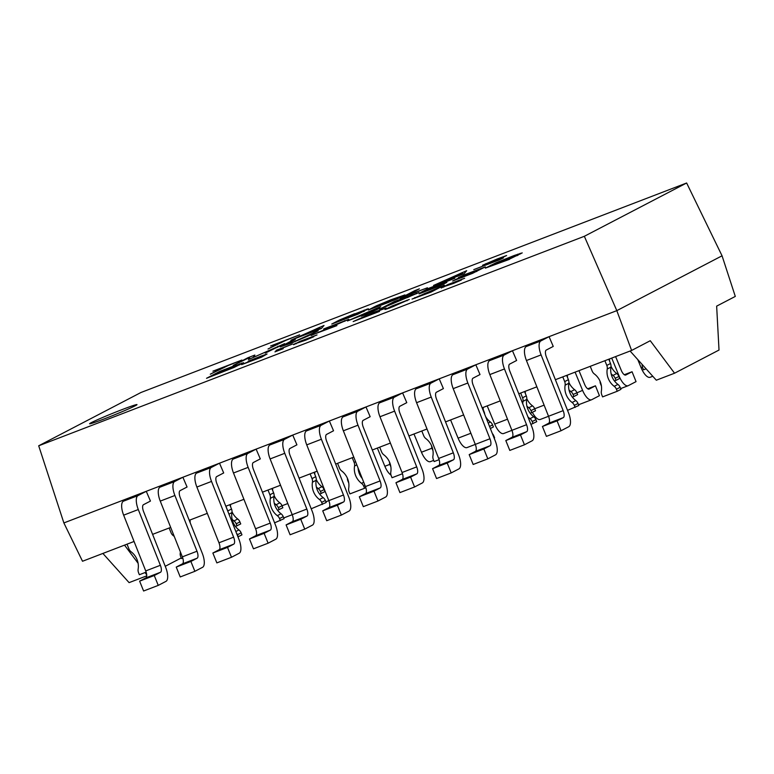 <?xml version="1.0" encoding="UTF-8"?>
<svg xmlns="http://www.w3.org/2000/svg" width="774" height="774" viewBox="0 0 774 774"><rect width="100%" height="100%" fill="white"/><g stroke="black" fill="none" stroke-linecap="round" stroke-linejoin="round"><path stroke-width="1.16" d="M555.393 379.705L631.613 350.448L616.81 310.645L549.066 336.661L540.832 340.947A12.781 4.983 69 0 0 541.094 354.898L563.172 410.646L548.524 416.267A6.385 2.496 69 0 1 548.66 423.243L542.429 426.493L546.415 436.362L561.063 430.731L568.745 426.726A12.781 4.983 69 0 0 568.493 412.774L546.405 357.027A6.385 2.496 -111 0 1 546.28 350.051L553.246 346.423L549.066 336.661L512.446 350.719L504.222 355.005A12.781 4.983 69 0 0 504.474 368.956L526.552 424.703L511.914 430.325A6.385 2.496 69 0 1 512.04 437.3L505.809 440.551L509.795 450.42L524.443 444.789L532.125 440.783A12.781 4.983 69 0 0 531.873 426.842L509.785 371.085A6.385 2.496 -111 0 1 509.66 364.109L516.626 360.481L512.446 350.719L497.798 356.34L475.826 364.777L480.006 374.539L473.04 378.167A6.385 2.496 -111 0 0 473.166 385.142L495.254 440.899A12.781 4.983 69 0 1 495.505 454.851L487.823 458.847L473.175 464.477L469.189 454.609L475.42 451.358A6.385 2.496 69 0 0 475.294 444.392L453.206 388.635A12.781 4.983 -111 0 1 452.954 374.684L461.178 370.398L439.216 378.834L430.983 383.12A12.781 4.983 69 0 0 431.234 397.072L453.322 452.819L438.674 458.45A6.385 2.496 69 0 1 438.8 465.426L432.569 468.667L436.555 478.535L451.203 472.914L458.895 468.909A12.781 4.983 69 0 0 458.634 454.957L436.555 399.2A6.385 2.496 -111 0 1 436.43 392.224L443.396 388.596L439.216 378.834L402.596 392.892L394.363 397.178A12.781 4.983 69 0 0 394.614 411.129L416.702 466.886L402.054 472.508A6.385 2.496 69 0 1 402.18 479.483L395.949 482.724L399.935 492.593L414.583 486.972L422.275 482.966A12.781 4.983 69 0 0 422.014 469.015L399.935 413.258A6.385 2.496 -111 0 1 399.81 406.292L406.776 402.654L402.596 392.892L365.976 406.95L357.743 411.236A12.781 4.983 69 0 0 357.994 425.187L380.082 480.944L365.434 486.565A6.385 2.496 69 0 1 365.56 493.541L359.329 496.782L363.316 506.651L377.964 501.03L385.655 497.024A12.781 4.983 69 0 0 385.404 483.073L363.316 427.325A6.385 2.496 -111 0 1 363.19 420.35L370.156 416.712L365.976 406.95L329.356 421.008L321.123 425.294A12.781 4.983 69 0 0 321.384 439.245L343.463 495.002L328.815 500.623A6.385 2.496 69 0 1 328.94 507.599L322.719 510.84L326.705 520.709L341.353 515.087L349.035 511.082A12.781 4.983 69 0 0 348.784 497.131L326.696 441.383A6.385 2.496 -111 0 1 326.57 434.408L333.536 430.779L329.356 421.008L292.736 435.065L284.513 439.361A12.781 4.983 69 0 0 284.764 453.303L306.843 509.06L292.204 514.681A6.385 2.496 69 0 1 292.33 521.657L286.099 524.907L290.086 534.766L304.733 529.145L312.415 525.14A12.781 4.983 69 0 0 312.164 511.188L290.076 455.441A6.385 2.496 -111 0 1 289.95 448.465L296.916 444.837L292.736 435.065L256.117 449.123L247.893 453.419A12.781 4.983 69 0 0 248.144 467.37L270.232 523.118L255.584 528.739A6.385 2.496 69 0 1 255.71 535.714L249.48 538.965L253.466 548.824L268.114 543.203L275.796 539.197A12.781 4.983 69 0 0 275.544 525.246L253.456 469.499A6.385 2.496 -111 0 1 253.33 462.523L260.296 458.895L256.117 449.123L219.506 463.191L211.273 467.477A12.781 4.983 69 0 0 211.525 481.428L233.613 537.175L218.965 542.797A6.385 2.496 69 0 1 219.09 549.772L212.86 553.023L216.846 562.891L231.494 557.261L239.176 553.255A12.781 4.983 69 0 0 238.924 539.314L216.846 483.557A6.385 2.496 -111 0 1 216.71 476.581L223.686 472.953L219.506 463.191L182.887 477.248L174.653 481.534A12.781 4.983 69 0 0 174.905 495.486L196.993 551.233L182.345 556.854A6.385 2.496 69 0 1 182.47 563.83L176.24 567.081L180.226 576.949L194.874 571.318L202.565 567.313A12.781 4.983 69 0 0 202.304 553.371L180.226 497.614A6.385 2.496 -111 0 1 180.1 490.639L187.066 487.01L182.887 477.248L146.267 491.306L138.033 495.592A12.781 4.983 69 0 0 138.285 509.544L160.373 565.291L145.725 570.922A6.385 2.496 69 0 1 145.851 577.897L139.62 581.139L143.606 591.007L158.254 585.386L165.946 581.38A12.781 4.983 69 0 0 165.694 567.429L143.606 511.672A6.385 2.496 -111 0 1 143.48 504.696L150.446 501.068L146.267 491.306L63.874 522.934L82.518 561.256L134.066 541.471M152.594 534.36L170.677 527.413M189.204 520.302L207.297 513.356M225.824 506.235L243.916 499.298M262.444 492.177L280.536 485.23M299.064 478.119L317.156 471.173M335.684 464.061L353.776 457.115M372.304 450.004L390.386 443.057M408.914 435.946L427.006 428.999M445.534 421.888L463.626 414.941M482.154 407.83L500.246 400.884M518.774 393.773L536.866 386.826M631.613 350.448L650.266 340.724L674.551 373.213L719.017 350.042L716.647 306.136L735.3 296.423L722.055 255.807L686.635 182.993L584.341 236.293L38.7 445.785L63.874 522.934M461.178 370.398L475.826 364.777L467.602 369.063A12.781 4.983 69 0 0 467.854 383.014L489.942 438.761A6.385 2.496 -111 0 1 490.068 445.737L483.837 448.988L469.189 454.609M487.823 458.847L483.837 448.988M722.055 255.807L616.81 310.645L584.341 236.293M38.7 445.785L140.984 392.486L686.635 182.993M135.286 405.75A25.561 1.045 158 0 1 108.97 417.051A25.561 1.045 158 0 1 89.61 423.765A25.561 1.045 158 0 1 91.342 422.623A25.561 1.045 158 0 1 117.648 411.333A25.561 1.045 158 0 1 137.008 404.618A25.561 1.045 158 0 1 135.286 405.75M299.615 334.832L270.629 345.968L281.252 342.098L268.007 349.006L285.838 340.347L299.615 334.832M324.025 325.457L290.898 340.212L321.413 328.495L324.025 325.457M354.54 313.751L339.631 319.943L331.746 324.054L357.946 314.167L368.356 308.749L354.637 313.973M397.352 298.87L402.083 296.403L390.638 300.796L395.62 299.141L388.461 302.45L373.262 308.071L382.985 303.214L404.928 294.923L391.16 299.683L376.251 305.885L368.366 309.997L397.352 298.87M414.816 290.608L399.994 298.329L427.451 287.783L406.456 295.591L419.392 288.847L414.816 290.608L415.019 291.13M466.683 270.687L433.556 285.442L464.071 273.725L466.683 270.687M502.887 257.268L506.622 255.536L497.198 258.971L482.55 265.25L497.972 259.929L495.137 261.409L473.775 269.613L499.085 259.987L503.448 257.916L501.397 258.361L487.446 263.324L502.887 257.268M241.904 360.045L212.908 371.172L223.541 367.311L210.296 374.21L228.117 365.551L241.904 360.045M276.889 347.042L265.221 353.118L284.619 343.637L253.069 357.569L254.869 355.063L248.009 357.694L233.187 365.425L249.431 357.588L248.444 359.562L276.889 347.042L277.102 347.555M308.41 335.848L318.191 330.75L293.056 342.176L285.026 345.001L295.3 339.544L290.724 341.295L280.14 346.916L291.159 343.163L308.41 335.848M311.051 335.316L336.932 325.593L317.147 332.965L348.784 319.304L323.609 328.979L343.714 321.433L311.119 335.5M376.174 308.497L347.449 320.949L365.763 313.915L361.352 316.218L365.928 314.457L379.86 308.246L372.236 311.177L380.75 306.736L376.174 308.497L376.377 309.01M419.237 292.437L394.479 301.463L379.657 309.184L419.237 292.437M425.952 290.502L442.051 284.629L419.063 293.888L438.897 286.274L446.859 282.433L426 290.269L431.05 287.638L454.744 278.321L428.806 288.286L420.611 292.553L425.952 290.502M461.227 276.831L452.626 281.001L472.459 273.386L485.346 266.885L465.687 274.296L458.411 277.566L461.285 276.986M509.398 259.155L522.227 252.895L514.255 255.478L496.028 262.783L485.356 268.133L509.476 259.348M236.351 365.018L219.874 371.346L206.532 378.293L233.922 367.505L243.529 362.687L236.447 365.241M261.457 357.211L267.059 354.008L260.935 356.166L248.125 361.235L263.47 355.508L241.594 364.641L261.457 357.211M283.197 348.706L278.553 350.37L283.826 347.526L292.514 344.043L276.037 350.37L280.391 348.851L274.954 351.87L283.197 348.706M293.462 344.295L305.682 340.192L313.731 336.748L296.897 342.979L317.021 334.939L300.302 341.208L293.627 344.711M379.531 311.409L357.559 319.846L366.305 315.473L386.052 308.013L373.668 312.299L353.157 321.578L379.531 311.409M389.854 307.917L409.311 299.47L392.312 305.885L384.978 309.513L389.854 307.917M431.05 292.098L444.392 285.142L412.039 299.083L431.05 292.098M441.083 287.618L453.303 283.516L461.352 280.072L444.518 286.303L464.642 278.263L447.923 284.532L441.248 288.034M319.72 327.286L318.066 329.095L304.337 334.368L319.72 327.286L320.368 328.902M352.654 314.728L363.732 310.742L356.475 314.515L336.642 322.129L352.654 314.728M462.378 272.516L460.724 274.325L446.995 279.588L462.378 272.516L463.026 274.131M354.686 317.911L373.649 309.803L354.773 318.133M407.24 297.429L392.747 302.992L411.971 294.962L414.661 294.188L407.327 297.632M461.333 277.614L455.151 279.685L459.65 277.653L475.933 271.577L461.41 277.798M476.058 270.358L481.476 268.578L474.375 271.655L462.533 275.941L476.058 270.358M501.687 261.815L490.242 266.208L497.498 262.434L517.332 254.81L510.076 258.593L501.687 261.815M222.293 370.649L239.127 364.419L230.371 368.792L212.357 375.825L222.293 370.649M261.477 356.543L245.194 363.141L261.477 356.543L261.67 356.998M299.006 341.973L313.702 336.293L299.006 341.973M392.36 306.794L388.567 308.013L394.198 305.275L405.711 300.97L392.418 306.93M433.575 290.308L416.151 297.506L424.984 293.375L433.053 290.395L433.73 290.695M446.617 285.296L461.323 279.617L446.617 285.296M281.252 342.098L281.465 342.621M318.066 329.095L318.308 329.695M364.148 310.103L364.535 311.051M366.566 309.261L366.808 309.861M337.29 321.065L337.503 321.578M363.229 311.1L363.441 311.622M363.732 310.742L363.974 311.341M373.91 307.007L374.123 307.52M460.724 274.325L460.965 274.915M498.969 259.203L499.259 259.909M501.397 258.361L501.591 258.864M485.84 263.644L486.111 264.311M223.541 367.311L223.754 367.824M249.431 357.588L249.992 358.972M248.009 357.694L248.212 358.217M277.76 346.278L278.069 347.052M290.724 341.295L290.937 341.818M313.615 332.51L313.818 333.033M344.575 320.668L344.836 321.297M365.763 313.915L365.976 314.438M373.649 309.803L373.852 310.326M367.65 312.928L367.863 313.451M394.479 301.463L394.692 301.986M416.286 293.133L416.538 293.752M442.97 283.623L443.26 284.368M476.484 270.977L476.716 271.548M490.9 265.134L491.103 265.656M517.748 254.182L518.135 255.13M520.167 253.34L520.418 253.94M516.839 255.178L517.042 255.701M517.332 254.81L517.574 255.42M239.505 363.848L239.843 364.699M241.682 363.093L241.894 363.635M239.127 364.419L239.34 364.96M295.852 343.143L296.132 343.84M386.719 308.41L386.952 308.971M406.892 300.167L407.134 300.767M414.758 297.574L415.009 298.213M434.069 289.766L434.32 290.395M443.473 286.467L443.754 287.164M503.855 433.421A12.781 4.983 -111 0 1 503.661 433.517A12.781 4.983 -111 0 1 494.712 424.104L487.204 405.886M467.244 447.478A12.781 4.983 -111 0 1 467.041 447.575A12.781 4.983 -111 0 1 458.092 438.161L450.584 419.943M430.625 461.536A12.781 4.983 -111 0 1 430.421 461.633A12.781 4.983 -111 0 1 421.472 452.229L413.974 434.001M391.005 475.081A12.781 4.983 -111 0 1 384.862 466.287L377.354 448.069M347.391 478.293L347.129 477.635M102.884 553.439L129.094 582.629L146.721 575.856M124.537 545.128L138.111 563.279M145.038 572.557L146.692 574.772M165.239 566.297L181.232 557.957M190.201 522.789L190.046 519.973M630.094 351.028L656.313 380.208L674.551 373.213M485.656 416.664A17.038 15.673 -117.5 0 0 490.368 421.994A6.385 5.882 62.5 0 1 492.574 424.897L493.396 426.929L490.348 428.515M483.15 407.443A17.038 15.673 -117.5 0 0 483.305 409.843M611.005 366.228A17.038 15.673 -117.5 0 0 616.704 373.494A6.385 5.882 62.5 0 1 618.91 376.387L619.732 378.418L616.027 380.353L615.204 378.322A6.385 5.882 -117.5 0 0 612.998 375.419A17.038 15.673 62.5 0 1 611.121 373.784M616.027 380.353L614.459 380.953M601.408 385.965L600.556 383.943A6.385 5.882 -117.5 0 1 600.063 381.224M609.477 358.942A17.038 15.673 -117.5 0 0 609.641 361.342M431.621 445.892A6.385 5.882 -117.5 0 0 432.115 448.62L432.966 450.632M389.506 462.059A6.385 5.882 -117.5 0 0 389.999 464.787L390.86 466.799M568.9 382.395A17.038 15.673 -117.5 0 0 574.589 389.661A6.385 5.882 62.5 0 1 576.804 392.553L577.617 394.595L573.911 396.52L573.099 394.488A6.385 5.882 -117.5 0 0 570.883 391.586A17.038 15.673 62.5 0 1 569.016 389.951M573.911 396.52L572.354 397.12M567.371 375.109A17.038 15.673 -117.5 0 0 567.526 377.509M232.007 511.74A17.038 15.673 -117.5 0 0 237.705 518.996A6.385 5.882 62.5 0 1 239.911 521.899L240.733 523.93L235.46 526.465M237.705 518.996L234 520.931A6.385 5.882 -117.5 0 1 236.205 523.834L237.028 525.865M230.478 504.454A17.038 15.673 -117.5 0 0 230.642 506.854M234 520.931A17.038 15.673 62.5 0 1 232.123 519.296M646.077 368.821L643.494 369.808L642.672 367.776A6.385 5.882 -117.5 0 1 642.207 364.515M526.784 398.571A17.038 15.673 -117.5 0 0 532.483 405.828A6.385 5.882 62.5 0 1 534.689 408.73L535.511 410.762L530.238 413.287M532.483 405.828L528.777 407.753A6.385 5.882 -117.5 0 1 530.983 410.655L531.806 412.687M525.256 391.276A17.038 15.673 -117.5 0 0 525.411 393.676M528.777 407.753A17.038 15.673 62.5 0 1 526.901 406.127M274.122 495.573A17.038 15.673 -117.5 0 0 279.811 502.829A6.385 5.882 62.5 0 1 282.026 505.732L282.839 507.763L277.576 510.298M279.811 502.829L276.105 504.764A6.385 5.882 -117.5 0 1 278.321 507.667L279.133 509.698M272.593 488.288A17.038 15.673 -117.5 0 0 272.748 490.687M276.105 504.764A17.038 15.673 62.5 0 1 274.238 503.129M316.227 479.406A17.038 15.673 -117.5 0 0 321.926 486.662A6.385 5.882 62.5 0 1 324.132 489.565L324.954 491.596L319.681 494.131M321.926 486.662L318.22 488.597A6.385 5.882 -117.5 0 1 320.426 491.5L321.249 493.531M314.699 472.121A17.038 15.673 -117.5 0 0 314.863 474.52M318.22 488.597A17.038 15.673 62.5 0 1 316.343 486.962M347.4 478.226A6.385 5.882 -117.5 0 0 347.894 480.954L348.716 482.986M359.61 471.85A17.038 15.673 62.5 0 1 358.459 470.795M650.334 377.19A12.781 4.983 -111 0 1 650.131 377.277A12.781 4.983 -111 0 1 641.191 367.873L637.766 359.562M615.601 356.591L621.261 370.34A6.385 2.496 -111 0 0 625.731 375.042A6.385 2.496 -111 0 0 625.827 374.993L632.058 371.752L624.308 374.722M611.712 358.091L619.219 376.309A12.781 4.983 69 0 0 628.159 385.713A12.781 4.983 69 0 0 628.362 385.626L636.044 381.621L632.058 371.752M578.981 370.649L584.641 384.397A6.385 2.496 -111 0 0 589.111 389.099A6.385 2.496 -111 0 0 589.217 389.051L595.448 385.81L587.698 388.79M575.092 372.149L582.599 390.367A12.781 4.983 69 0 0 591.539 399.771A12.781 4.983 69 0 0 591.742 399.684L599.434 395.678L595.448 385.81M540.475 419.363A12.781 4.983 -111 0 1 540.271 419.46A12.781 4.983 -111 0 1 532.406 412.378M534.418 342.282L526.194 346.568A12.781 4.983 -111 0 0 526.446 360.52L541.094 354.898M563.172 410.646A6.385 2.496 -111 0 1 563.298 417.621L557.077 420.863L542.429 426.493M561.063 430.731L557.077 420.863M540.271 419.46L548.534 416.286L526.446 360.52M497.798 356.34L489.574 360.626A12.781 4.983 -111 0 0 489.826 374.577L504.474 368.956M526.552 424.703A6.385 2.496 -111 0 1 526.688 431.679L520.457 434.93L505.809 440.551M524.443 444.789L520.457 434.93M503.661 433.517L511.914 430.344L489.826 374.577M424.568 384.455L416.335 388.742A12.781 4.983 -111 0 0 416.586 402.693L431.234 397.072M453.322 452.819A6.385 2.496 -111 0 1 453.448 459.795L447.217 463.046L432.569 468.667M451.203 472.914L447.217 463.046M438.674 458.45L416.586 402.693M387.948 398.513L379.715 402.799A12.781 4.983 -111 0 0 379.966 416.751L394.614 411.129M416.702 466.886A6.385 2.496 -111 0 1 416.828 473.852L410.597 477.103L395.949 482.724M414.583 486.972L410.597 477.103M402.054 472.508L379.966 416.751M351.328 412.571L343.095 416.867A12.781 4.983 -111 0 0 343.356 430.808L357.994 425.187M380.082 480.944A6.385 2.496 -111 0 1 380.208 487.92L373.977 491.161L359.329 496.782M377.964 501.03L373.977 491.161M365.434 486.565L343.356 430.808M314.708 426.629L306.475 430.924A12.781 4.983 -111 0 0 306.736 444.876L321.384 439.245M343.463 495.002A6.385 2.496 -111 0 1 343.588 501.978L337.367 505.219L322.719 510.84M341.353 515.087L337.367 505.219M325.873 501.775L328.824 500.643L306.736 444.876M278.089 440.696L269.865 444.982A12.781 4.983 -111 0 0 270.116 458.934L284.764 453.303M306.843 509.06A6.385 2.496 -111 0 1 306.978 516.035L300.747 519.277L286.099 524.907M304.733 529.145L300.747 519.277M292.204 514.681L270.116 458.934M241.469 454.754L233.245 459.04A12.781 4.983 -111 0 0 233.496 472.991L248.144 467.37M270.232 523.118A6.385 2.496 -111 0 1 270.358 530.093L264.127 533.334L249.48 538.965M268.114 543.203L264.127 533.334M255.584 528.739L233.496 472.991M204.858 468.812L196.625 473.098A12.781 4.983 -111 0 0 196.877 487.049L211.525 481.428M233.613 537.175A6.385 2.496 -111 0 1 233.738 544.151L227.508 547.402L212.86 553.023M231.494 557.261L227.508 547.402M218.965 542.797L196.877 487.049M168.239 482.87L160.005 487.156A12.781 4.983 -111 0 0 160.257 501.107L174.905 495.486M196.993 551.233A6.385 2.496 -111 0 1 197.118 558.209L190.888 561.46L176.24 567.081M194.874 571.318L190.888 561.46M182.345 556.854L160.257 501.107M131.619 496.927L123.385 501.213A12.781 4.983 -111 0 0 123.647 515.165L138.285 509.544M160.373 565.291A6.385 2.496 -111 0 1 160.499 572.267L154.268 575.517L139.62 581.139M158.254 585.386L154.268 575.517M145.725 570.922L123.647 515.165M358.062 467.941A17.038 15.673 -117.5 0 0 359.359 473.678A17.038 15.673 -117.5 0 0 362.261 478.545M337.58 463.336L339.496 468.067A6.385 5.882 -117.5 0 0 341.702 470.969A17.038 15.673 62.5 0 1 347.594 478.7A17.038 15.673 62.5 0 1 348.697 488.278A6.385 5.882 -117.5 0 0 349.103 491.867L349.925 493.899L364.573 488.278L363.751 486.246A6.385 5.882 -117.5 0 0 361.545 483.344A17.038 15.673 62.5 0 1 355.653 475.613A17.038 15.673 62.5 0 1 354.55 466.035A6.385 5.882 -117.5 0 0 354.144 462.446L352.228 457.715M364.573 488.278L365.812 487.63M608.78 359.213L610.512 363.509A6.385 5.882 62.5 0 1 610.928 367.099A17.038 15.673 -117.5 0 0 612.021 376.677A17.038 15.673 -117.5 0 0 617.913 384.407A6.385 5.882 62.5 0 1 620.129 387.31L620.951 389.341L617.246 391.267L602.598 396.888L601.775 394.856A6.385 5.882 -117.5 0 1 601.359 391.267A17.038 15.673 62.5 0 0 600.266 381.698A17.038 15.673 62.5 0 0 594.364 373.958A6.385 5.882 -117.5 0 1 592.158 371.065L590.243 366.325M604.891 360.703L606.806 365.434A6.385 5.882 -117.5 0 1 607.222 369.034L610.928 367.099M617.246 391.267L616.423 389.235A6.385 5.882 -117.5 0 0 614.208 386.332A17.038 15.673 62.5 0 1 608.316 378.602A17.038 15.673 62.5 0 1 607.222 369.034M271.887 488.558L273.619 492.854A6.385 5.882 62.5 0 1 274.035 496.444A17.038 15.673 -117.5 0 0 275.138 506.012A17.038 15.673 -117.5 0 0 281.03 513.752A6.385 5.882 62.5 0 1 283.236 516.645L284.058 518.677L274.586 522.827M280.352 520.612L279.53 518.58A6.385 5.882 -117.5 0 0 277.324 515.678A17.038 15.673 62.5 0 1 271.432 507.947A17.038 15.673 62.5 0 1 270.329 498.369A6.385 5.882 -117.5 0 0 269.913 494.779L268.007 490.048M566.665 375.38L568.397 379.676A6.385 5.882 62.5 0 1 568.813 383.265A17.038 15.673 -117.5 0 0 569.916 392.844A17.038 15.673 -117.5 0 0 575.808 400.574A6.385 5.882 62.5 0 1 578.014 403.477L578.836 405.508L567.536 410.355M562.785 376.87L564.691 381.611A6.385 5.882 -117.5 0 1 565.107 385.2L568.813 383.265M575.13 407.434L574.308 405.402A6.385 5.882 -117.5 0 0 572.102 402.499A17.038 15.673 62.5 0 1 566.21 394.769A17.038 15.673 62.5 0 1 565.107 385.2M182.77 558.073L181.484 558.567L180.661 556.535A6.385 5.882 -117.5 0 1 180.255 552.946A17.038 15.673 62.5 0 0 180.39 551.92M169.138 528.003L171.044 532.744A6.385 5.882 -117.5 0 0 173.26 535.637A17.038 15.673 62.5 0 1 174.266 536.459M402.48 473.727L392.041 477.732L391.218 475.7A6.385 5.882 -117.5 0 1 390.802 472.111A17.038 15.673 62.5 0 0 389.709 462.533A17.038 15.673 62.5 0 0 383.817 454.802A6.385 5.882 -117.5 0 1 381.601 451.9L379.686 447.169M229.781 504.725L231.513 509.021A6.385 5.882 62.5 0 1 231.929 512.611A17.038 15.673 -117.5 0 0 233.022 522.179A17.038 15.673 -117.5 0 0 238.914 529.919A6.385 5.882 62.5 0 1 241.13 532.812L241.952 534.844L237.966 536.885M228.166 512.156A6.385 5.882 -117.5 0 0 227.808 510.946L225.892 506.215M238.247 536.779L237.425 534.747A6.385 5.882 -117.5 0 0 236.457 533.073M314.002 472.392L315.734 476.678A6.385 5.882 62.5 0 1 316.15 480.277A17.038 15.673 -117.5 0 0 317.243 489.845A17.038 15.673 -117.5 0 0 323.135 497.576A6.385 5.882 62.5 0 1 325.351 500.478L326.173 502.51L311.206 508.77M322.468 504.445L321.645 502.413A6.385 5.882 -117.5 0 0 319.43 499.511A17.038 15.673 62.5 0 1 313.538 491.78A17.038 15.673 62.5 0 1 312.444 482.202A6.385 5.882 -117.5 0 0 312.028 478.613L310.113 473.882M439.1 459.659L434.146 461.565L433.334 459.533A6.385 5.882 -117.5 0 1 432.918 455.944A17.038 15.673 62.5 0 0 431.815 446.366A17.038 15.673 62.5 0 0 425.923 438.635A6.385 5.882 -117.5 0 1 423.717 435.733L421.801 431.002M524.559 391.547L526.291 395.843A6.385 5.882 62.5 0 1 526.697 399.432A17.038 15.673 -117.5 0 0 527.8 409.011A17.038 15.673 -117.5 0 0 533.692 416.741A6.385 5.882 62.5 0 1 535.908 419.643L536.73 421.675L530.916 424.413M520.67 393.037L522.585 397.778A6.385 5.882 -117.5 0 1 522.992 401.367L526.697 399.432M522.769 403.854A17.038 15.673 62.5 0 1 522.992 401.367M533.025 423.601L532.202 421.569A6.385 5.882 -117.5 0 0 529.987 418.676A17.038 15.673 62.5 0 1 527.907 416.818M482.444 407.714L484.176 412.01A6.385 5.882 62.5 0 1 484.669 414.167M492.37 433.604A6.385 5.882 62.5 0 1 493.793 435.81L494.615 437.842L494.141 438.084M146.151 572.131L139.368 574.734L138.556 572.702A6.385 5.882 -117.5 0 1 138.14 569.113A17.038 15.673 62.5 0 0 137.037 559.544A17.038 15.673 62.5 0 0 131.145 551.804A6.385 5.882 -117.5 0 1 128.939 548.911L127.023 544.17M467.602 369.063L452.954 374.684M475.42 451.358L490.068 445.737M489.942 438.761L475.294 444.392M453.206 388.635L467.854 383.014M507.502 419.198L494.712 424.104M470.882 433.256L458.092 438.161M431.96 448.194L421.472 452.229M389.854 464.371L384.862 466.287M287.793 503.555L282.036 505.761M489.545 426.474L492.574 424.897M490.368 421.994L488.21 423.117M615.204 378.322L619.219 376.309M616.704 373.494L612.998 375.419M573.099 394.488L582.599 390.367M574.589 389.661L570.883 391.586M236.205 523.834L239.911 521.899M530.983 410.655L534.689 408.73M278.321 507.667L282.026 505.732M320.426 491.5L324.132 489.565M642.517 367.36L641.191 367.873M544.122 405.141L534.699 408.749M540.832 340.947L526.194 346.568M548.66 423.243L563.298 417.621M504.222 355.005L489.574 360.626M512.04 437.3L526.688 431.679M430.983 383.12L416.335 388.742M438.8 465.426L453.448 459.795M394.363 397.178L379.715 402.799M402.18 479.483L416.828 473.852M357.743 411.236L343.095 416.867M365.56 493.541L380.208 487.92M321.123 425.294L306.475 430.924M328.94 507.599L343.588 501.978M284.513 439.361L269.865 444.982M292.33 521.657L306.978 516.035M247.893 453.419L233.245 459.04M255.71 535.714L270.358 530.093M211.273 467.477L196.625 473.098M219.09 549.772L233.738 544.151M174.653 481.534L160.005 487.156M182.47 563.83L197.118 558.209M138.033 495.592L123.385 501.213M145.851 577.897L160.499 572.267M354.55 466.035L356.833 464.845M355.585 461.691L354.144 462.446M361.545 483.344L363.712 482.212M363.751 486.246L365.047 485.569M610.512 363.509L606.806 365.434M616.423 389.235L620.129 387.31M614.208 386.332L617.913 384.407M270.329 498.369L274.035 496.444M273.619 492.854L269.913 494.779M277.324 515.678L281.03 513.752M279.53 518.58L283.236 516.645M568.397 379.676L564.691 381.611M574.308 405.402L578.014 403.477M572.102 402.499L575.808 400.574M228.959 514.149L231.929 512.611M231.513 509.021L227.808 510.946M235.838 531.515L238.914 529.919M237.425 534.747L241.13 532.812M312.444 482.202L316.15 480.277M315.734 476.678L312.028 478.613M319.43 499.511L323.135 497.576M321.645 502.413L325.351 500.478M526.291 395.843L522.585 397.778M532.202 421.569L535.908 419.643M529.987 418.676L533.692 416.741M467.041 447.575L475.294 444.402M430.421 461.633L433.672 460.385M283.942 517.864L292.204 514.7M650.131 377.277L652.772 376.27M620.651 388.596L628.159 385.713M578.536 404.763L591.539 399.771"/></g></svg>

